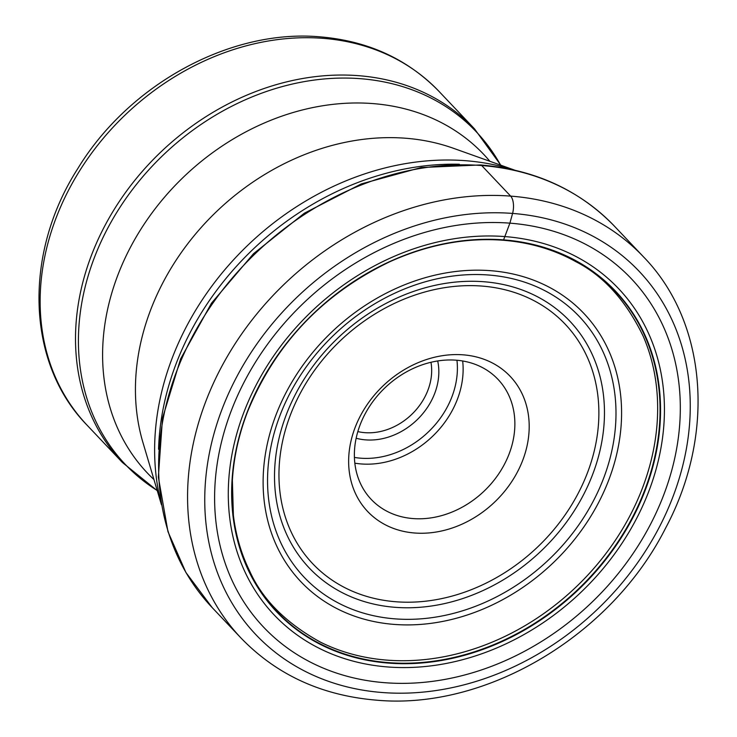 <?xml version="1.0" encoding="UTF-8"?>
<svg xmlns="http://www.w3.org/2000/svg" width="737" height="737" viewBox="0 0 737 737"><rect width="100%" height="100%" fill="white"/><g stroke="black" fill="none" stroke-linecap="round" stroke-linejoin="round"><path stroke-width="1.11" d="M385.036 682.72A253.307 207.751 -43.5 0 1 223.118 435.742A253.307 207.751 -43.5 0 1 509.893 223.154A253.307 207.751 -43.5 0 1 671.803 470.142A253.307 207.751 -43.5 0 1 385.036 682.72M502.818 240.225C529.645 242.344 554.031 249.521 575.966 261.736C603.603 275.868 626.017 300.705 643.217 336.247A232.072 190.33 136.5 0 1 602.451 558.029A232.072 190.33 136.5 0 1 387.128 660.14A232.072 190.33 -43.5 0 1 320.383 642.111C285.827 623.023 262.234 599.301 249.613 570.945C241.202 553.782 235.794 535.219 233.38 515.237L232.376 480.34C233.749 457.382 238.816 434.48 247.595 411.651C275.214 344.216 322.419 294.339 389.21 262.022C427.174 244.785 465.047 237.517 502.818 240.225L503.353 240.069A15.182 6.974 -85.6 0 0 503.592 239.875A233.279 191.325 -43.5 0 0 239.488 435.659A233.279 191.325 -43.5 0 0 388.602 663.116A233.279 191.325 136.5 0 0 652.706 467.341A233.279 191.325 136.5 0 0 503.592 239.875A1539.16 706.976 94.4 0 1 504.827 236.577L509.893 223.154L512.583 213.426A13.091 6.016 -85.6 0 0 510.658 196.116L481.694 165.539A277.167 227.318 136.5 0 0 201.772 320.153A277.167 227.318 136.5 0 0 212.182 607.601L241.146 638.178A277.167 227.318 -43.5 0 1 230.736 350.729A277.167 227.318 -43.5 0 1 510.658 196.116A277.167 227.318 -43.5 0 1 643.558 256.909C707.373 322.382 715.756 434.554 665.493 528.3C611.406 635.57 486.134 710.394 376.266 700.15C321.756 695.544 276.716 674.889 241.146 638.178M357.832 431.587A57.293 46.984 136.5 0 0 364.898 432.665A57.293 46.984 136.5 0 0 429.754 384.585A57.293 46.984 136.5 0 0 430.97 362.291M356.146 438.239A62.746 51.461 136.5 0 0 365.699 439.878A62.746 51.461 136.5 0 0 436.728 387.22A62.746 51.461 136.5 0 0 437.704 360.964M511.939 445.314A87.298 71.6 136.5 0 0 497.991 379.343A87.298 71.6 136.5 0 0 456.139 360.19A87.298 71.6 136.5 0 0 357.307 433.457A87.298 71.6 136.5 0 0 371.245 499.428A87.298 71.6 136.5 0 0 413.107 518.572A87.298 71.6 136.5 0 0 511.939 445.314M525.896 450.583A98.205 80.545 136.5 0 0 463.122 354.829A98.205 80.545 136.5 0 0 351.936 437.253A98.205 80.545 136.5 0 0 414.71 533.008A98.205 80.545 136.5 0 0 525.896 450.583M512.583 213.426A264.076 216.586 136.5 0 0 213.619 435.051A264.076 216.586 136.5 0 0 382.42 692.531A264.076 216.586 136.5 0 0 681.384 470.915A264.076 216.586 136.5 0 0 512.583 213.426M643.558 256.909L614.594 226.342A277.167 227.318 136.5 0 0 481.694 165.539M388.546 662.627A232.91 191.021 -43.5 0 1 239.672 435.53A232.91 191.021 -43.5 0 1 503.353 240.069A232.91 191.021 136.5 0 1 652.236 467.157A232.91 191.021 136.5 0 1 388.546 662.627M387.892 666.976A237.231 194.568 -43.5 0 1 236.255 435.668A237.231 194.568 -43.5 0 1 504.827 236.577A237.231 194.568 136.5 0 1 656.464 467.884A237.231 194.568 136.5 0 1 387.892 666.976M459.372 164.259A268.443 220.16 136.5 0 0 158.556 449.275M161.237 503.555A266.582 218.64 -43.5 0 1 465.231 160.675A266.582 218.64 -43.5 0 1 465.388 160.684A266.582 218.64 -43.5 0 1 513.44 169.86M514.619 170.127L453.458 148.294A231.648 189.989 136.5 0 0 405.479 138.224A231.648 189.989 136.5 0 0 198.179 230.911A231.648 189.989 136.5 0 0 142.932 442.495L161.44 504.744M153.959 479.566A231.648 189.989 -43.5 0 1 135.838 237.554A231.648 189.989 -43.5 0 1 372.636 103.567A231.648 189.989 -43.5 0 1 489.875 161.292M500.626 165.134A241.782 198.299 136.5 0 0 360.255 78.675A241.782 198.299 136.5 0 0 360.117 78.666A241.782 198.299 136.5 0 0 104.147 235.223A241.782 198.299 136.5 0 0 157.211 490.501M87.021 425.129C26.173 362.991 23.225 253.712 77.754 168.653C128.883 84.396 230.331 28.771 320.061 36.85C368.003 40.885 407.69 59.107 439.123 91.517A242.528 198.907 136.5 0 0 322.843 38.324A242.528 198.907 136.5 0 0 322.631 38.306A242.528 198.907 136.5 0 0 77.846 173.711A242.528 198.907 136.5 0 0 87.021 425.129L122.388 462.458A242.528 198.907 -43.5 0 1 113.24 211.012A242.528 198.907 -43.5 0 1 358.071 75.644A242.528 198.907 -43.5 0 1 358.219 75.653A242.528 198.907 -43.5 0 1 474.499 128.855L500.828 165.208M456.949 360.264A82.931 68.016 -43.5 0 1 360.725 458.193A82.931 68.016 -43.5 0 1 360.568 458.174A82.931 68.016 -43.5 0 1 354.405 457.419M462.67 360.992A87.298 71.6 -43.5 0 1 361.36 463.96A87.298 71.6 -43.5 0 1 361.204 463.951A87.298 71.6 -43.5 0 1 354.829 463.168M395.88 601.751A174.015 142.711 -43.5 0 1 284.823 432.029A174.015 142.711 -43.5 0 1 481.805 286.067A174.015 142.711 -43.5 0 1 481.952 286.076A174.015 142.711 -43.5 0 1 593.009 455.807A174.015 142.711 -43.5 0 1 396.027 601.77A174.015 142.711 -43.5 0 1 395.88 601.751M483.721 281.727A179.469 147.188 -43.5 0 1 483.877 281.737A179.469 147.188 -43.5 0 1 598.416 456.783A179.469 147.188 -43.5 0 1 395.262 607.325A179.469 147.188 -43.5 0 1 395.106 607.316A179.469 147.188 -43.5 0 1 280.567 432.26A179.469 147.188 -43.5 0 1 483.721 281.727M395.281 618.877A189.52 155.433 136.5 0 0 609.656 459.695A189.52 155.433 136.5 0 0 488.484 275.012A189.52 155.433 136.5 0 0 488.272 274.993A189.52 155.433 136.5 0 0 273.888 434.176A189.52 155.433 136.5 0 0 395.069 618.859A189.52 155.433 136.5 0 0 395.281 618.877M394.295 624.414A194.983 159.911 136.5 0 0 615.036 460.782A194.983 159.911 136.5 0 0 490.409 270.672A194.983 159.911 136.5 0 0 269.668 434.305A194.983 159.911 136.5 0 0 394.295 624.414M614.594 226.342C579.439 190.008 534.767 169.547 480.588 164.95L421.205 167.52L361.277 183.928L304.363 213.205L253.546 253.666L211.537 303.119L180.602 358.937L162.508 418.109L158.354 477.097L167.953 531.626L185.89 572.456L212.182 607.601M439.123 91.517L474.499 128.855M157.276 490.713L122.388 462.458"/></g></svg>

